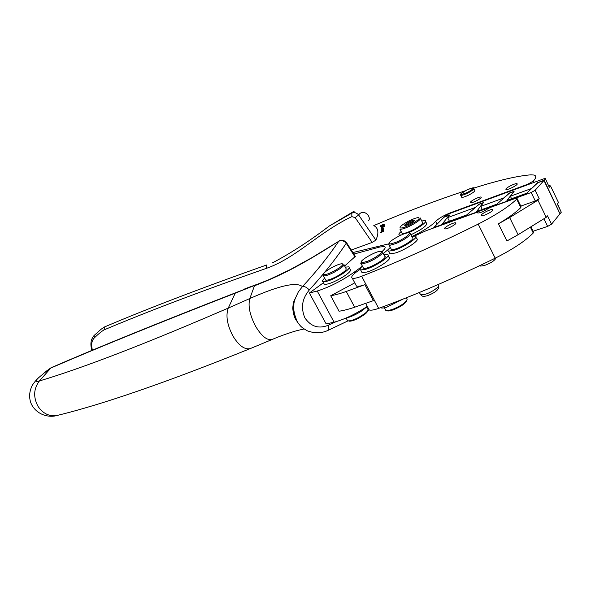 <?xml version="1.0" encoding="UTF-8"?>
<svg xmlns="http://www.w3.org/2000/svg" width="591" height="591" viewBox="0 0 591 591"><rect width="100%" height="100%" fill="white"/><g stroke="black" fill="none" stroke-linecap="round" stroke-linejoin="round"><path stroke-width="0.89" d="M293.047 304.734L293.926 304.424M412.732 236.149C423.74 230.785 431.393 225.858 435.7 221.352C438.84 218.315 443.767 215.456 450.497 212.76L527.689 184.266L533.355 181.06C536.303 177.773 536.532 175.771 534.035 175.039L530.954 174.825C517.938 175.778 498.797 180.218 473.539 188.152M465.294 190.79C435.449 200.645 404.938 212.235 373.785 225.577C378.403 228.052 379.104 232.906 375.898 240.138L372.182 242.413L351.364 250M262.618 282.328L244.881 288.792L245.066 289.117M245.457 288.962L244.881 288.792M352.975 252.534L389.018 243.78M505.918 189.364C504.891 188.307 515.241 182.974 516.955 183.675L517.169 183.808C518.292 184.82 507.809 190.236 506.14 189.504L505.918 189.364M470.325 202.58C469.564 201.487 479.404 196.375 480.963 197.062L481.17 197.209C482.02 198.273 472.046 203.452 470.532 202.743L470.325 202.58M473.93 188.743L474.684 190.272C475.393 190.996 473.398 192.592 468.715 195.067C465.243 196.737 462.923 197.483 461.748 197.32L461.519 196.862M380.36 232.618L383.596 231L381.409 232.3L383.493 231.495L380.36 232.618M383.685 230.475L380.981 232.197L383.685 230.475M381.136 231.436L383.751 230.032L381.136 231.436M383.825 229.101L383.625 229.81L381.158 231.081L383.493 229.471L381.217 230.394L383.825 229.101M383.84 228.776L381.225 230.165L383.84 228.776M382.015 229.581L383.899 228.429L382.015 229.581M383.057 228.259L381.173 229.212L383.057 228.259M383.722 226.833L381.188 228.503L383.722 226.833M383.692 226.649L381.121 228.037L383.692 226.649M384.675 226.146L384.18 226.471L384.675 226.146M381.83 227.24L383.64 226.102L381.83 227.24M381.254 226.937L384.468 225.274L381.21 226.855M380.818 226.589L383.389 225.237L380.818 226.589M383.98 223.989L381.084 225.806L384.202 224.484L380.678 226.316L383.596 224.72L380.56 226.035L383.485 224.329L380.471 225.814L383.98 223.989M353.854 211.356L329.202 226.072C310.526 240.33 292.198 252.291 274.217 261.953L274.209 261.953C292.309 252.231 310.637 240.271 329.202 226.072L351.815 213.152C354.305 212.117 356.572 212.701 358.611 214.917L355.169 217.628L372.182 242.413M548.67 185.478L550.494 185.906L549.275 187.288L545.449 178.778M354.77 282.867L330.716 295.751L339.049 311.221C343.356 310.6 348.564 309.27 354.681 307.217L373.364 300.649L364.891 284.67L346.26 291.474C340.165 293.609 334.979 295.035 330.716 295.751M364.891 284.67C361.315 286.029 358.515 286.509 356.491 286.103L355.871 284.936M550.494 185.906L558.532 202.624L557.343 204.05L561.28 212.25L557.505 203.851M549.275 187.288L545.33 178.519L543.513 178.903L448.997 213.75L445.422 215.774L444.203 217.141M354.859 273.197L354.297 272.126L362.29 266.231M381.882 251.677C385.044 248.929 385.916 247.237 384.497 246.617L379.976 246.964L353.913 254.049M367.284 306.389C355.708 314.057 344.649 319.332 334.107 322.213L326.143 323.912L309.381 293.033L323.447 282.727M336.035 321.703L328.419 325.235C322.265 327.569 313.045 329.534 304.882 317.899C299.297 304.38 304.823 295.522 309.292 289.982C324.008 273.869 336.323 258.289 346.237 243.233C343.932 240.692 341.428 240.042 338.732 241.283C328.168 256.841 316.059 271.956 302.422 286.628L298.248 292.057L295.197 298.691C292.641 305.451 293.158 312.838 296.748 320.839L297.303 321.8M346.614 242.783L355.339 256.391L344.671 265.987M530.917 226.796L533.437 231.968L533.252 233.017C525.259 241.054 512.582 249.439 495.214 258.186L478.178 224.1C436.579 244.763 397.736 262.145 361.64 276.256C356.905 278.051 353.78 278.693 352.273 278.169C350.633 277.098 352.709 274.52 358.515 270.449L360.104 269.363M368.444 308.561L369.139 309.861C370.727 310.556 373.904 310.061 378.668 308.376C414.912 295.123 453.762 278.391 495.214 258.186M309.292 289.982C306.766 287.278 304.476 286.155 302.422 286.628C296.534 281.626 279.004 285.593 249.83 298.529L254.455 285.8C279.211 276.16 299.829 266.209 338.732 241.283L311.782 257.75L290.004 269.718L269.422 279.469L234.886 293.306C159.954 322.464 98.498 347.419 50.523 368.163L44.347 372.877M328.419 325.235C329.157 328.012 328.803 329.83 327.362 330.679L348.077 320.854M367.329 306.463L361.818 310.91C356.004 314.597 350.699 316.998 345.898 318.113M368.001 309.529L368.001 309.529C368.134 310.452 367.004 311.856 364.603 313.725L358.641 317.463C354.186 319.724 350.795 320.869 348.446 320.883L347.515 320.684L347.094 319.901M348.542 320.913L349.532 321.186C351.711 321.164 354.851 320.115 358.959 318.024L364.47 314.567C366.612 312.905 367.668 311.634 367.632 310.763M402.811 299.201L386.64 307.254C383.707 308.088 381.712 308.266 380.656 307.771L380.53 307.704M407.243 299.031C406.239 302.311 401.223 305.82 392.21 309.573L386.891 310.711L385.842 310.489L385.354 309.566M386.861 310.711L388.102 311.029L392.934 309.972C400.964 306.67 405.611 303.471 406.859 300.376M401.245 235.019L399.376 234.996C398.356 234.568 398.947 233.408 401.149 231.524M401.784 232.751L402.139 233.445C403.882 233.755 407.406 232.625 412.71 230.054C420.216 226.035 423.437 223.405 422.366 222.164L420.548 218.611M402.139 233.445L399.944 229.197C401.681 229.485 405.197 228.34 410.501 225.762C418.014 221.736 421.243 219.121 420.186 217.909M425.623 221.536L426.451 223.154C427.522 225.326 422.336 229.205 410.893 234.79M421.738 220.931L425.158 220.613C428.438 221.285 417.837 228.939 408.1 232.861M399.989 227.764C400.122 226.294 403.21 223.967 409.238 220.783L414.993 218.308L418.391 217.503C420.637 218.138 417.867 220.576 410.073 224.824C404.347 227.579 400.986 228.562 399.989 227.764L399.944 227.904M412.577 222.29L414.69 220.199C413.427 219.859 410.782 220.879 406.763 223.272C404.665 224.698 404.126 225.452 405.13 225.533C407.036 225.252 409.519 224.174 412.577 222.29M414.003 221.233C412.466 221.374 410.331 222.282 407.598 223.952L405.869 225.422M545.294 178.999L544.163 180.255L537.692 182.634L531.361 188.573L510.373 196.234L514.14 191.292L509.339 193.058L503.665 198L480.719 206.385L483.527 202.543L479.079 204.183L475.149 207.53L447.586 217.621L449.662 214.991L444.144 217.023M447.586 217.621L449.411 221.219M480.719 206.385L482.249 209.458M510.373 196.234L511.584 198.709M414.609 235.972L426.318 230.63L476.22 212.568L477.484 212.324L477.823 213.033L477.572 212.509M388.486 249.313L383.271 253.546M477.572 212.524L477.794 213.026C480.328 212.945 483.645 211.556 487.738 208.845L490.441 207.419L514.347 198.768L516.962 198.258L516.726 199.204C508.474 206.894 495.627 215.19 478.178 224.1M492.938 209.761C493.81 211.039 483.194 216.513 481.451 215.693L481.185 215.471C480.417 214.156 490.885 208.763 492.672 209.554L492.938 209.761M455.875 223.08C456.474 224.388 446.39 229.633 444.816 228.835L444.572 228.591C444.07 227.247 454.021 222.083 455.631 222.851L455.875 223.08M533.089 231.244L547.628 226.405L551.529 224.188L547.48 215.833L546.232 217.325L518.093 234.723L506.923 240.98L498.42 223.819L509.641 217.554L518.093 234.723M235.336 292.863C160.545 321.984 99.14 346.932 51.136 367.705L39.39 380.973C35.238 382.111 35.083 380.936 38.932 377.442L40.099 376.46M382.407 230.889L381.402 231.236L382.443 230.955M382.791 229.116L383.537 228.606L382.82 229.182M382.576 226.781L383.286 226.287L382.606 226.841M382.082 226.006L381.04 226.397L382.118 226.065M513.594 191.647L509.486 193.154L496.832 204.176L476.664 211.489L482.95 202.905L479.205 204.279L466.676 214.954L442.452 223.745L449.094 215.346L443.907 217.252L433.779 227.542L531.183 192.518L535.114 190.295L543.956 180.484L537.832 182.737L526.625 193.25L506.915 200.401L513.697 191.868M520.797 206.104L535.283 200.962L539.206 198.739L537.928 200.194L546.232 217.325M543.956 180.484L560.002 213.816L551.529 224.188M411.713 236.37L415.303 236.09C419.507 236.947 404.045 247.334 393.961 250.362L388.538 251.153C387.445 250.665 388.036 249.417 390.311 247.422M415.82 237.102L416.655 238.72C420.881 239.614 405.433 250.015 395.342 253.014L389.905 253.783L389.395 252.8M383.943 254.847L387.585 254.581C391.929 255.534 375.462 266.6 365.489 269.363L360.636 269.947C359.557 269.437 360.141 268.166 362.394 266.142M388.117 255.585L388.974 257.24C393.333 258.23 376.888 269.304 366.9 272.045L362.039 272.606L361.522 271.631M345.277 267.139L348.771 266.844C350.145 267.789 347.936 270.19 342.137 274.039C333.036 279.484 326.631 282.047 322.915 281.737C321.962 281.257 322.546 280.068 324.644 278.169M349.229 267.701L350.131 269.4C351.512 270.36 349.311 272.776 343.519 276.625C334.425 282.07 328.02 284.626 324.289 284.286L323.846 283.458M332.356 267.287C326.572 270.486 323.602 272.843 323.44 274.357C324.444 275.251 327.924 274.194 333.893 271.188L339.493 267.767C342.898 265.219 343.696 263.874 341.886 263.741C339.81 263.889 336.634 265.071 332.356 267.287M362.549 262.655L361.19 262.271C359.867 260.395 375.026 251.611 380.02 251.352L380.397 251.33C384.977 250.983 375.595 258.186 367.292 261.325L362.549 262.655M390.629 243.928L389.129 243.588C387.792 241.83 402.523 233.342 407.679 232.898L408.211 232.854C412.695 232.492 403.697 239.348 395.46 242.509L390.629 243.928M343.696 264.162C344.656 264.679 343.563 266.105 340.431 268.425L334.373 272.126C328.84 274.955 325.176 276.189 323.395 275.842L323.373 274.549M382.333 251.766C385.214 252.416 375.477 259.427 367.388 262.485L362.261 263.918L360.791 263.497L361.167 262.345M410.124 233.282C412.954 233.873 403.594 240.567 395.571 243.647L390.348 245.169L388.73 244.8L389.107 243.655M344.043 264.812L345.971 268.44C346.998 269.725 343.903 272.392 336.685 276.455C331.159 279.277 327.495 280.496 325.693 280.119L325.353 279.477M382.739 252.534L384.667 256.228C388.775 257.174 370.439 268.307 364.625 268.388L363.524 268.284L363.125 267.524M410.523 234.058L412.4 237.708C416.456 238.557 398.659 249.284 392.653 249.594L391.405 249.52L391.013 248.752M537.928 200.194L509.641 217.554M517.155 198.65L521.055 206.621L520.826 207.596C515.832 212.457 508.363 217.865 498.42 223.819M544.163 180.255L559.928 213.669M274.209 261.953L272.104 262.877M355.169 217.628L351.852 216.631L351.815 213.152L354.231 211.164M375.898 240.138L358.611 214.917C363.716 208.047 371.613 216.897 368.666 220.598M338.946 241.017C341.435 239.436 343.969 239.998 346.548 242.694L346.237 243.233L355.065 257.004M561.28 212.25L560.202 213.573M354.297 272.126C341.953 280.769 329.601 287.071 317.234 291.016L309.381 293.033M266.238 268.417L266.696 264.975C202.772 287.514 148.718 308.17 104.533 326.949L103.972 329.933C147.942 311.376 202.033 290.868 266.238 268.417C296.047 258.104 318.719 232.359 351.852 216.631M94.205 335.392L94.287 337.934C98.01 334.314 101.238 331.64 103.972 329.933M94.287 337.934C91.612 340.726 90.992 344.819 92.44 350.204M294.488 314.929L293.86 315.136M533.355 181.06L534.013 182.405M527.689 184.266L527.881 184.665M450.682 213.129L450.497 212.76M435.7 221.352L437.03 223.967M370.579 249.328L369.988 248.198M467.725 193.065C472.408 190.59 474.396 188.994 473.701 188.285C474.477 187.192 472.083 187.812 466.506 190.162C458.867 194.882 459.177 195.651 467.437 192.467C473.819 188.832 474.75 187.539 470.222 188.581L466.513 190.169C457.235 195.665 461.342 194.35 460.758 195.333C461.926 195.495 464.253 194.735 467.725 193.065M460.522 194.912L461.748 197.32M346.26 291.474L354.681 307.217M420.194 293.986L420.674 294.791L425.195 294.288C432.073 292.294 441.004 285.808 438.278 284.825L438.145 284.53M547.628 226.405L543.919 218.759M254.898 285.364L235.395 292.84L228.237 308.096C145.911 343.681 82.962 367.971 39.39 380.973C33.598 388.686 33.148 397.152 38.038 406.386C43.04 413.7 49.408 416.729 57.142 415.458L58.036 415.237M228.237 308.096C225.614 315.594 227.151 324.851 232.839 335.865C238.934 345.809 244.814 350.027 250.466 348.513L272.259 339.441C267.235 340.771 261.658 336.345 255.534 326.173C249.779 315.018 247.873 305.806 249.83 298.529L228.237 308.096M539.206 198.739L535.114 190.295M535.283 200.962L531.183 192.518M516.726 199.204L520.826 207.596M378.668 308.376L361.64 276.256M530.378 227.129L533.252 233.017M317.234 291.016L334.107 322.213M297.081 321.415C294.776 318.845 293.335 314.471 292.752 308.31C293.136 303.286 293.949 300.08 295.197 298.691C292.471 305.015 293.269 312.883 297.605 322.28C300.265 325.73 300.568 327.022 307.468 330.886C314.575 333.427 321.201 333.354 327.362 330.679M367.632 310.947L369.441 309.987M438.677 285.726C439.549 289.132 435.759 292.479 427.315 295.751C421.686 297.066 422.617 295.951 420.674 294.791L419.322 292.501M346.112 318.069L347.515 320.684M366.605 307.202L367.58 309.027M349.532 321.186L348.446 320.883M384.416 307.8L385.842 310.489M406.386 297.775L406.763 298.485M388.014 311.021L386.891 310.711M399.376 234.996L399.745 235.713M414.52 220.702L414.69 220.199M51.077 367.728L46.608 370.963M46.755 370.838L38.932 377.442C38.179 378.159 36.694 378.979 32.32 385.236C29.033 391.973 28.767 398.378 31.53 404.466C37.44 415.569 49.777 417.756 57.142 415.458C102.952 404.362 167.393 382.045 250.466 348.513M388.538 251.153L389.905 253.783M360.636 269.947L362.039 272.606M322.915 281.737L324.289 284.286M323.44 274.357L323.063 275.539M361.19 262.271L360.791 263.497M389.129 243.588L388.73 244.8M323.395 275.842L325.693 280.119M361.175 263.822L363.524 268.284M389.107 245.11L391.405 249.52M455.631 222.851L455.86 223.295M492.672 209.554L492.924 210.056M496.063 257.765C494.94 260.439 491.224 262.958 484.908 265.322C481.458 266.127 479.693 266.268 479.611 265.736M304.055 328.965L298.233 330.325C297.672 330.31 283.436 334.499 272.259 339.441M369.139 309.861L365.703 303.412M352.273 278.169L356.491 286.103M480.963 197.062L481.163 197.46M516.955 183.675L517.177 184.126M91.96 350.404C90.017 344.302 90.748 339.323 94.146 335.452L101.231 329.15L104.467 326.978M294.99 316.673L294.495 316.842"/></g></svg>
